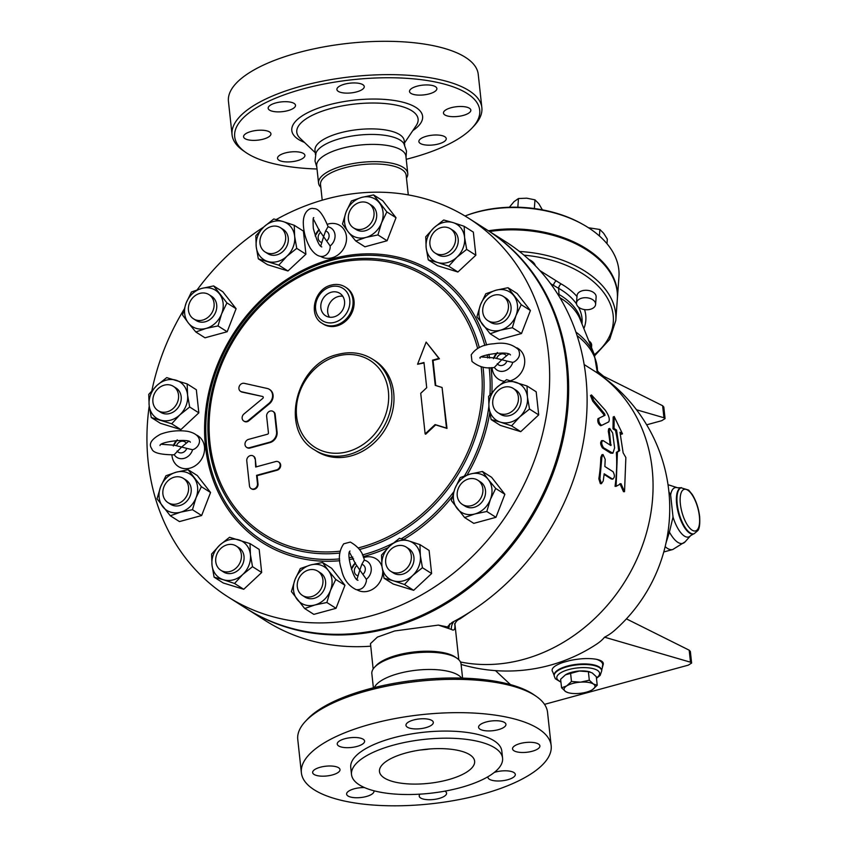 <?xml version="1.0" encoding="UTF-8"?>
<svg xmlns="http://www.w3.org/2000/svg" width="848" height="848" viewBox="0 0 848 848"><rect width="100%" height="100%" fill="white"/><g stroke="black" fill="none" stroke-linecap="round" stroke-linejoin="round"><path stroke-width="1.27" d="M321.933 776.174A13.759 4.908 -6.2 0 1 312.647 772.581A13.759 4.908 -6.2 0 1 325.802 766.21A13.759 4.908 -6.2 0 1 340.006 769.602A13.759 4.908 -6.2 0 1 321.933 776.174M373.873 790.749A13.759 4.908 -6.2 0 1 373.968 791.163A13.759 4.908 -6.2 0 1 366.347 796.505A13.759 4.908 -6.2 0 1 346.609 794.141A13.759 4.908 -6.2 0 1 364.47 787.559M444.914 791.131A13.759 4.908 -6.2 0 1 446.578 793.156A13.759 4.908 -6.2 0 1 445.868 794.989A13.759 4.908 -6.2 0 1 430.943 799.706A13.759 4.908 -6.2 0 1 419.219 796.124A13.759 4.908 -6.2 0 1 420.067 794.141M494.299 772.422A13.759 4.908 -6.2 0 1 513.909 772.549A13.759 4.908 -6.2 0 1 515.308 774.404A13.759 4.908 -6.2 0 1 502.164 780.775A13.759 4.908 -6.2 0 1 487.96 777.383A13.759 4.908 -6.2 0 1 488.013 776.683M530.615 742.297A13.759 4.908 -6.2 0 1 539.9 745.901A13.759 4.908 -6.2 0 1 526.756 752.271A13.759 4.908 -6.2 0 1 512.542 748.879A13.759 4.908 -6.2 0 1 530.615 742.297M486.201 721.977A13.759 4.908 -6.2 0 1 505.938 724.34A13.759 4.908 -6.2 0 1 492.794 730.711A13.759 4.908 -6.2 0 1 478.579 727.319A13.759 4.908 -6.2 0 1 486.201 721.977M406.68 723.482A13.759 4.908 -6.2 0 1 421.604 718.775A13.759 4.908 -6.2 0 1 433.328 722.358A13.759 4.908 -6.2 0 1 420.173 728.718A13.759 4.908 -6.2 0 1 405.969 725.326A13.759 4.908 -6.2 0 1 406.68 723.482M338.638 745.933A13.759 4.908 -6.2 0 1 337.239 744.078A13.759 4.908 -6.2 0 1 350.383 737.707A13.759 4.908 -6.2 0 1 364.598 741.099A13.759 4.908 -6.2 0 1 354.284 747.056A13.759 4.908 -6.2 0 1 338.638 745.933M305.375 721.425L307.368 719.284A123.236 43.969 -6.2 0 1 368.096 689.201A123.236 43.969 -6.2 0 1 533.827 694.692L536.233 696.346A125.631 44.817 173.8 0 0 367.29 690.76A125.631 44.817 173.8 0 0 305.375 721.425A125.631 44.817 173.8 0 0 297.765 739.477L301.379 772.804A125.631 44.817 -6.2 0 1 370.905 724.086A125.631 44.817 -6.2 0 1 551.168 745.668A125.631 44.817 -6.2 0 1 431.113 803.798A125.631 44.817 -6.2 0 1 301.379 772.804M551.168 745.668L547.543 712.341A125.631 44.817 173.8 0 0 536.233 696.346M351.517 774.553L350.743 767.44A75.97 27.104 -6.2 0 1 392.794 737.983A75.97 27.104 -6.2 0 1 501.804 751.031L502.578 758.144A75.97 27.104 -6.2 0 1 429.978 793.304A75.97 27.104 -6.2 0 1 351.517 774.553A75.97 27.104 -6.2 0 1 393.567 745.095A75.97 27.104 -6.2 0 1 502.578 758.144M405.959 752.96A47.859 17.077 -6.2 0 1 474.626 761.186A47.859 17.077 -6.2 0 1 428.887 783.329A47.859 17.077 -6.2 0 1 379.469 771.521A47.859 17.077 -6.2 0 1 405.959 752.96M429.978 748.943A47.859 17.077 -6.2 0 1 420.438 749.982M374.318 687.58A44.87 16.006 -6.2 0 1 398.56 673.545A44.87 16.006 -6.2 0 1 461.63 678.103M261.65 130.2A13.759 4.908 -6.2 0 1 270.936 133.804A13.759 4.908 -6.2 0 1 252.863 140.376A13.759 4.908 -6.2 0 1 243.577 136.772A13.759 4.908 -6.2 0 1 261.65 130.2M285.151 152.99A13.759 4.908 -6.2 0 1 304.898 155.354A13.759 4.908 -6.2 0 1 297.277 160.696A13.759 4.908 -6.2 0 1 277.54 158.332A13.759 4.908 -6.2 0 1 285.151 152.99M420.29 143.429A13.759 4.908 -6.2 0 1 418.88 141.574A13.759 4.908 -6.2 0 1 429.194 135.627A13.759 4.908 -6.2 0 1 444.84 136.74A13.759 4.908 -6.2 0 1 446.239 138.595A13.759 4.908 -6.2 0 1 435.936 144.552A13.759 4.908 -6.2 0 1 420.29 143.429M452.758 116.674A13.759 4.908 -6.2 0 1 443.472 113.07A13.759 4.908 -6.2 0 1 461.545 106.498A13.759 4.908 -6.2 0 1 470.831 110.102A13.759 4.908 -6.2 0 1 452.758 116.674M429.258 93.874A13.759 4.908 -6.2 0 1 409.51 91.51A13.759 4.908 -6.2 0 1 417.131 86.178A13.759 4.908 -6.2 0 1 436.868 88.542A13.759 4.908 -6.2 0 1 429.258 93.874M363.538 88.393A13.759 4.908 -6.2 0 1 348.613 93.1A13.759 4.908 -6.2 0 1 336.9 89.517A13.759 4.908 -6.2 0 1 337.61 87.683A13.759 4.908 -6.2 0 1 352.535 82.966A13.759 4.908 -6.2 0 1 364.258 86.549A13.759 4.908 -6.2 0 1 363.538 88.393M294.118 103.435A13.759 4.908 -6.2 0 1 295.517 105.3A13.759 4.908 -6.2 0 1 285.214 111.247A13.759 4.908 -6.2 0 1 269.569 110.134A13.759 4.908 -6.2 0 1 268.169 108.268A13.759 4.908 -6.2 0 1 278.473 102.322A13.759 4.908 -6.2 0 1 294.118 103.435M322.516 562.489L331.685 568.308L344.945 585.29L336.031 608.313L326.862 602.493L314.926 604.974L304.676 608.535L291.415 591.565L295.03 579.513L300.33 568.542L310.58 564.98L322.516 562.489L328.293 570.439A21.539 18.37 -57.6 0 0 310.58 564.98A21.539 18.37 -57.6 0 0 295.03 579.513A21.539 18.37 -57.6 0 0 297.203 599.515A21.539 18.37 -57.6 0 0 314.926 604.974A21.539 18.37 -57.6 0 0 330.466 590.441L326.862 602.493M344.945 585.29L335.776 579.46L330.466 590.441A21.539 18.37 -57.6 0 0 328.293 570.439L335.776 579.46M336.031 608.313L313.845 614.365L304.676 608.535M372.42 359.086L374.53 360.432A53.837 45.919 122.4 0 1 384.441 430.498A53.837 45.919 122.4 0 1 316.813 451.337L314.703 449.991A53.837 45.919 -57.6 0 0 382.331 429.152A53.837 45.919 -57.6 0 0 372.42 359.086C361.99 352.704 350.425 351.157 337.737 354.453C295.666 363.527 279.215 430.286 314.703 449.991M345.295 287.027L346.344 287.695A21.539 18.37 122.4 0 1 350.309 315.721A21.539 18.37 122.4 0 1 323.258 324.063L322.208 323.385A21.539 18.37 -57.6 0 0 349.259 315.053A21.539 18.37 -57.6 0 0 345.295 287.027C341.023 284.419 336.317 283.783 331.186 285.119C314.364 288.765 307.835 315.297 322.208 323.385M442.073 387.483L447.002 428.41L435.639 424.901L425.664 434.229L425.134 433.9L435.109 424.572L446.483 428.07L442.073 387.483L435.247 385.374L432.512 360.177L438.914 358.428L426.152 342.094L417.566 364.248L423.968 362.499L426.714 387.706L420.725 393.302L425.134 433.9M424.021 362.965L417.566 364.248M426.152 342.094L439.444 358.768L433.042 360.506L435.755 385.533M273.31 411.609A4.484 3.827 122.4 0 1 273.586 411.768A4.484 3.827 122.4 0 1 275.176 414.46L277.095 432.077A8.978 7.653 122.4 0 1 269.993 442.592L249.98 448.051A4.484 3.827 122.4 0 1 247.128 447.67A4.484 3.827 122.4 0 1 246.874 447.49M278.791 462.118A4.484 3.827 122.4 0 1 279.066 462.266A4.484 3.827 122.4 0 1 280.55 466.57A4.484 3.827 122.4 0 1 277.116 470.227L257.103 475.686L258.015 484.017A4.484 3.827 122.4 0 1 256.011 488.49A4.484 3.827 122.4 0 1 251.602 488.893A4.484 3.827 122.4 0 1 251.347 488.713M253.425 456.16A4.484 3.827 122.4 0 1 253.7 456.319A4.484 3.827 122.4 0 1 255.29 459.012L256.149 466.888M262.604 396.482A1.124 0.954 122.4 0 1 262.806 398.359L243.98 413.951A4.484 3.827 -57.6 0 0 243.736 421A4.484 3.827 -57.6 0 0 248.305 420.481L268.869 403.447A8.978 7.653 -57.6 0 0 269.346 389.349A8.978 7.653 -57.6 0 0 267.247 388.479L244.277 383.328A4.484 3.827 -57.6 0 0 239.369 386.073A4.484 3.827 -57.6 0 0 240.514 391.331A4.484 3.827 -57.6 0 0 241.563 391.765L262.604 396.482L242.093 392.105A4.484 3.827 122.4 0 1 241.044 391.67A4.484 3.827 122.4 0 1 240.79 391.49M269.611 389.518A8.978 7.653 122.4 0 1 269.876 389.677A8.978 7.653 122.4 0 1 269.399 403.786L248.835 420.809A4.484 3.827 122.4 0 1 244.266 421.339A4.484 3.827 122.4 0 1 244.012 421.159M276.172 219.579A224.328 191.341 122.4 0 1 325.674 199.216A224.328 191.341 122.4 0 1 468.541 218.169A224.328 191.341 122.4 0 1 509.839 510.104A224.328 191.341 122.4 0 1 228.07 596.939A224.328 191.341 122.4 0 1 149.216 406.012M151.887 390.61A224.328 191.341 122.4 0 1 183.974 309.509M197.192 289.793A224.328 191.341 122.4 0 1 263.643 227.105M213.654 285.924L226.925 302.906L221.614 313.877A21.539 18.37 -57.6 0 0 219.441 293.874A21.539 18.37 -57.6 0 0 201.718 288.415L213.654 285.924L222.823 291.744L236.094 308.725L227.169 331.748L204.993 337.801L195.824 331.981L188.341 322.95A21.539 18.37 -57.6 0 0 206.064 328.42A21.539 18.37 -57.6 0 0 221.614 313.877L218 325.929L206.064 328.42L195.824 331.981M187.164 383.921L196.333 389.741L198.835 412.838L180.889 429.618L160.42 423.311L151.251 417.492L149.153 405.408L148.739 394.394L156.869 385.469L166.696 377.614L187.164 383.921L187.567 394.924L189.666 407.008L179.84 414.873A21.539 18.37 -57.6 0 0 187.567 394.924A21.539 18.37 -57.6 0 0 176.077 380.222A21.539 18.37 -57.6 0 0 156.869 385.469A21.539 18.37 -57.6 0 0 149.153 405.408A21.539 18.37 -57.6 0 0 160.632 420.11A21.539 18.37 -57.6 0 0 179.84 414.873L171.709 423.799L151.251 417.492M188.118 469.707L197.287 475.527L210.558 492.508L201.633 515.531L179.458 521.584L170.289 515.764L157.018 498.783L160.632 486.731L165.943 475.76L176.183 472.198L188.118 469.707L201.379 486.688L196.079 497.659A21.539 18.37 -57.6 0 0 193.906 477.657A21.539 18.37 -57.6 0 0 176.183 472.198A21.539 18.37 -57.6 0 0 160.632 486.731A21.539 18.37 -57.6 0 0 162.805 506.733A21.539 18.37 -57.6 0 0 180.529 512.192A21.539 18.37 -57.6 0 0 196.079 497.659L192.464 509.712L180.529 512.192L170.289 515.764M250.012 543.589L259.181 549.419L261.682 572.506L243.736 589.296L223.268 582.989L214.099 577.17L212 565.075L211.587 554.073L219.717 545.137L229.543 537.282L250.012 543.589L250.414 554.603A21.539 18.37 -57.6 0 0 238.924 539.9A21.539 18.37 -57.6 0 0 219.717 545.137A21.539 18.37 -57.6 0 0 212 565.075A21.539 18.37 -57.6 0 0 223.48 579.778L214.099 577.17M196.715 435.141A18.211 15.529 122.4 0 1 204.463 446.79A18.211 15.529 122.4 0 1 189.719 468.213A18.211 15.529 122.4 0 1 171.921 454.92M419.94 544.617L420.343 555.631A21.539 18.37 -57.6 0 0 408.853 540.929L419.94 544.617L429.109 550.437L431.621 573.534L413.665 590.325L393.196 584.018L384.027 578.198L381.929 566.104L381.515 555.101L389.645 546.165L399.472 538.31L408.853 540.929A21.539 18.37 -57.6 0 0 389.645 546.165A21.539 18.37 -57.6 0 0 381.929 566.104A21.539 18.37 -57.6 0 0 393.408 580.806L384.027 578.198M482.448 471.488L488.225 479.438A21.539 18.37 -57.6 0 0 470.502 473.979L482.448 471.488L491.617 477.307L504.878 494.289L495.963 517.312L473.778 523.364L464.609 517.534L451.348 500.564L454.963 488.512L460.263 477.541L470.502 473.979A21.539 18.37 -57.6 0 0 454.963 488.512A21.539 18.37 -57.6 0 0 457.136 508.514A21.539 18.37 -57.6 0 0 474.848 513.973L464.609 517.534M527.021 385.978L527.424 396.981L529.523 409.065L519.697 416.919L511.567 425.855L500.49 422.166A21.539 18.37 -57.6 0 0 519.697 416.919A21.539 18.37 -57.6 0 0 527.424 396.981A21.539 18.37 -57.6 0 0 515.934 382.278A21.539 18.37 -57.6 0 0 496.727 387.525L506.553 379.66L527.021 385.978L536.19 391.797L538.692 414.895L520.746 431.674L500.278 425.367L491.109 419.548L489.01 407.464L488.596 396.451L496.727 387.525A21.539 18.37 -57.6 0 0 489.01 407.464A21.539 18.37 -57.6 0 0 500.49 422.166L491.109 419.548M507.984 287.705L521.244 304.686L515.944 315.657L512.33 327.71L500.394 330.19A21.539 18.37 -57.6 0 0 515.944 315.657A21.539 18.37 -57.6 0 0 513.771 295.655A21.539 18.37 -57.6 0 0 496.048 290.196A21.539 18.37 -57.6 0 0 480.498 304.729L485.798 293.758L496.048 290.196L507.984 287.705L517.153 293.525L530.413 310.506L521.499 333.529L499.313 339.582L490.144 333.762L476.883 316.781L480.498 304.729A21.539 18.37 -57.6 0 0 482.671 324.731A21.539 18.37 -57.6 0 0 500.394 330.19L490.144 333.762M464.174 226.299L464.577 237.313L466.676 249.397L456.849 257.251L448.719 266.177L437.642 262.488A21.539 18.37 -57.6 0 0 456.849 257.251A21.539 18.37 -57.6 0 0 464.577 237.313A21.539 18.37 -57.6 0 0 453.086 222.611L464.174 226.299L473.343 232.119L475.845 255.216L457.899 272.007L437.43 265.7L428.261 259.87L426.162 247.786A21.539 18.37 -57.6 0 0 437.642 262.488L428.261 259.87M373.586 194.923L386.847 211.905L381.547 222.876L377.932 234.928L365.997 237.408A21.539 18.37 -57.6 0 0 381.547 222.876A21.539 18.37 -57.6 0 0 379.374 202.873A21.539 18.37 -57.6 0 0 361.651 197.414L373.586 194.923L382.755 200.743L396.027 217.724L387.101 240.747L364.926 246.8L355.757 240.98L348.274 231.949A21.539 18.37 -57.6 0 0 365.997 237.408L355.757 240.98M363.495 557.655A18.211 15.529 122.4 0 1 364.576 557.316A18.211 15.529 122.4 0 1 381.982 566.581M382.755 571.891A18.211 15.529 122.4 0 1 373.82 588.512A18.211 15.529 122.4 0 1 356.913 589.763M504.316 381.271A18.211 15.529 122.4 0 1 492.137 368.318A18.211 15.529 122.4 0 1 492.073 367.597M516.877 347.807A18.211 15.529 122.4 0 1 524.371 365A18.211 15.529 122.4 0 1 510.549 380.71M327.286 224.307A18.211 15.529 122.4 0 1 346.366 235.892A18.211 15.529 122.4 0 1 332.034 257.792A18.211 15.529 122.4 0 1 320.703 256.414M294.235 225.271L294.648 236.285L296.747 248.369L286.921 256.223A21.539 18.37 -57.6 0 0 294.648 236.285A21.539 18.37 -57.6 0 0 283.158 221.582L294.235 225.271L303.414 231.091L305.916 254.188L287.96 270.978L267.502 264.671L258.333 258.841L256.223 246.757A21.539 18.37 -57.6 0 0 267.714 261.46A21.539 18.37 -57.6 0 0 286.921 256.223L278.791 265.159L258.333 258.841M317.025 168.996A123.236 43.969 -6.2 0 1 245.793 152.428A123.236 43.969 -6.2 0 1 302.895 88.955A123.236 43.969 -6.2 0 1 439.19 82.818A123.236 43.969 -6.2 0 1 472.241 127.825A123.236 43.969 -6.2 0 1 406.234 159.297M315.467 154.718L315 150.361A44.87 16.006 -6.2 0 1 339.825 132.966A44.87 16.006 -6.2 0 1 404.21 140.673L404.676 145.019M472.241 127.825L474.233 125.695A125.631 44.817 173.8 0 0 481.855 107.643A125.631 44.817 173.8 0 0 301.602 86.061A125.631 44.817 173.8 0 0 232.066 134.779A125.631 44.817 173.8 0 0 243.387 150.774L245.793 152.428M232.066 134.779L228.451 101.442A125.631 44.817 -6.2 0 1 297.977 52.724A125.631 44.817 -6.2 0 1 478.23 74.306L481.855 107.643M316.813 167.067L315 161.014L315.975 153.106A44.87 16.006 -6.2 0 1 340.43 138.521A44.87 16.006 -6.2 0 1 403.849 143.556L406.499 151.082L406.022 157.378M320.82 187.376A44.87 16.006 -6.2 0 1 318.551 183.115L316.686 165.869A44.87 16.006 -6.2 0 1 341.511 148.464A44.87 16.006 -6.2 0 1 405.895 156.17L407.761 173.427A44.87 16.006 -6.2 0 1 406.468 178.069M620.99 483.667L616.104 486.339L617.429 452.154L619.697 450.648L616.549 430.053L614.047 428.463L614.175 416.506L622.485 433.826L619.983 432.236L623.132 452.821L625.866 457.507L624.541 491.692L620.99 483.667M617.429 452.154L616.358 452.397A162.721 138.786 -57.6 0 1 615.044 486.328L616.104 486.339M619.92 483.699L623.481 491.681L624.541 491.692M622.485 433.826L621.436 434.24L620.259 433.487M616.358 452.397L618.637 450.913A162.721 138.786 -57.6 0 0 615.51 430.466L612.998 428.876L613.168 417.036L614.175 416.506M612.998 428.876L614.047 428.463M615.51 430.466L616.549 430.053M618.637 450.913L619.697 450.648M598.985 418.287C598.423 421.382 599.335 423.735 601.741 425.357L608.684 421.912C610.083 419.431 608.917 415.488 605.175 410.082L591.48 394.956L593.738 400.616L604.603 413.792L605.048 415.266L597.946 418.711L604.009 415.743L603.575 414.28L592.731 401.168L590.494 395.55L591.48 394.956M597.946 418.711C597.363 421.774 598.285 424.106 600.681 425.728L601.741 425.357M603.225 480.964L601.412 483.699L599.907 478.855L601.889 457.252L603.045 454.549L605.207 459.362L604.857 466.506L613.062 471.711C615.023 475.495 614.8 477.922 612.394 478.993L604.189 473.788L603.225 480.964M611.323 479.014L612.892 479.141L611.323 479.014L604.115 474.445M601.412 483.699L600.352 483.646L598.847 478.823A162.721 138.786 -57.6 0 0 600.819 457.379L601.974 454.708L603.045 454.549M603.087 440.589C601.126 441.596 601.264 443.97 603.5 447.723L612.871 453.214L614.609 447.903L612.68 433.052L609.733 428.431L609.352 430.943L610.867 445.529L603.087 440.589L601.412 440.706M610.253 445.147L611.207 444.903L610.867 445.529M612.871 453.214L610.634 453.139L602.43 447.935C600.193 444.204 600.055 441.84 602.016 440.843M610.125 445.062A162.721 138.786 -57.6 0 0 608.302 431.314L608.673 428.823L609.733 428.431M566.337 674.308L566.284 674.34A15.55 5.554 -6.2 0 1 566.337 674.308A15.55 5.554 -6.2 0 1 579.332 671.033L565.457 674.817L560.634 679.259L561.567 687.792L566.665 685.937L571.478 681.495L580.541 682.152L589.307 680.223L593.409 684.029A15.55 5.554 173.8 0 0 580.541 682.152A15.55 5.554 173.8 0 0 566.665 685.937A15.55 5.554 173.8 0 0 565.658 691.597L561.567 687.792M597.225 685.248L592.413 689.689A15.55 5.554 173.8 0 0 593.409 684.029L597.225 685.248L596.303 676.715L592.201 672.909L588.385 671.69L579.332 671.033A15.55 5.554 -6.2 0 1 589.53 671.786A15.55 5.554 -6.2 0 1 589.869 671.892M566.284 674.34L565.457 674.817M567.99 692.615L565.658 691.597A15.55 5.554 173.8 0 0 568.34 692.721A15.55 5.554 173.8 0 0 578.537 693.473A15.55 5.554 173.8 0 0 591.533 690.198A15.55 5.554 173.8 0 0 592.413 689.689L591.554 690.187M570.556 672.962L571.478 681.495M588.385 671.69L589.307 680.223M573.619 671.828A12.561 4.484 -6.2 0 1 581.876 670.938M349.524 552.271L355.46 563.729L359.817 570.047L356.934 579.449M361.82 564.323L364.301 559.934C362.955 552.546 358.301 546.589 350.33 542.073L343.758 543.791C338.84 550.861 338.055 559.383 341.426 569.358C343.376 578.972 348.284 585.745 356.171 589.657C361.534 590.113 364.947 587.198 366.41 580.933L366.357 579.29L359.817 570.047L361.82 564.323A6.116 5.215 122.4 0 1 365.276 568.552A6.116 5.215 122.4 0 1 362.912 574.372M588.788 340.843A9.572 6 4.1 0 1 591.671 345.539L591.522 347.627M576.502 303.043L577.043 295.613A9.572 6 4.1 0 1 587.017 290.313A9.572 6 4.1 0 1 596.133 296.98L595.603 304.421A9.572 6 4.1 0 1 588.046 309.7A9.572 6 4.1 0 1 577.52 306.064A9.572 6 4.1 0 1 576.576 304.114A9.572 6 4.1 0 1 576.502 303.043A9.572 6 4.1 0 1 586.487 297.743A9.572 6 4.1 0 1 595.603 304.421M542.402 209.838L538.777 203.668L534.982 199.852L526.799 198.188L518.467 198.527L513.994 201.686L509.341 207.251M517.831 207.219L518.467 198.527M534.357 208.534L534.982 199.852M576.979 296.514A68.794 43.131 -175.9 0 0 561.111 283.9A3.593 1.685 -60.5 0 0 558.62 288.32A65.211 40.884 4.1 0 1 576.566 304.04M606.988 243.726L607.327 239.115L603.681 233.306L599.886 229.49L588.459 227.741M599.419 235.977L599.886 229.49M584.155 364.555L594.225 370.947A162.721 138.786 122.4 0 1 621.255 587.176A162.721 138.786 122.4 0 1 460.464 661.991M594.745 355.683L609.659 339.401L615.807 320.438L617.344 299.058A98.707 61.883 -175.9 0 0 493.981 230.921A98.707 61.883 -175.9 0 0 489.572 231.515M582.502 224.19L581.134 223.427A96.312 60.388 -175.9 0 0 467.11 215.222L465.647 215.774A98.707 61.883 4.1 0 1 582.502 224.19A98.707 61.883 4.1 0 1 618.955 276.745L617.418 298.136A98.707 61.883 -175.9 0 0 488.416 230.783M465.043 216.007A98.707 61.883 4.1 0 1 465.647 215.774M233.719 544.872A14.352 12.243 122.4 0 1 236.263 546.048A14.352 12.243 122.4 0 1 238.903 564.726A14.352 12.243 122.4 0 1 220.872 570.291A14.352 12.243 122.4 0 1 217.417 553.034A14.352 12.243 122.4 0 1 233.719 544.872M236.263 546.048L238.903 547.723A14.352 12.243 122.4 0 1 241.542 566.4A14.352 12.243 122.4 0 1 223.512 571.965L220.872 570.291M186.083 480.827A14.352 12.243 122.4 0 1 184.811 498.794A14.352 12.243 122.4 0 1 168.021 502.641A14.352 12.243 122.4 0 1 165.381 483.954A14.352 12.243 122.4 0 1 183.412 478.399A14.352 12.243 122.4 0 1 186.083 480.827M183.412 478.399L186.051 480.074A14.352 12.243 122.4 0 1 188.722 482.501A14.352 12.243 122.4 0 1 187.45 500.468A14.352 12.243 122.4 0 1 170.66 504.316L168.021 502.641M178.525 394.998A14.352 12.243 122.4 0 1 172.144 409.34A14.352 12.243 122.4 0 1 158.025 410.612A14.352 12.243 122.4 0 1 155.385 391.935A14.352 12.243 122.4 0 1 173.416 386.37A14.352 12.243 122.4 0 1 178.525 394.998M173.416 386.37L176.055 388.045A14.352 12.243 122.4 0 1 181.165 396.673A14.352 12.243 122.4 0 1 174.783 411.015A14.352 12.243 122.4 0 1 160.664 412.287L158.025 410.612M213.071 310.379A14.352 12.243 122.4 0 1 193.556 318.859A14.352 12.243 122.4 0 1 190.917 300.181A14.352 12.243 122.4 0 1 208.947 294.616A14.352 12.243 122.4 0 1 213.071 310.379M208.947 294.616L211.587 296.291A14.352 12.243 122.4 0 1 215.71 312.053A14.352 12.243 122.4 0 1 196.195 320.533L193.556 318.859M280.455 249.651A14.352 12.243 122.4 0 1 265.106 251.973A14.352 12.243 122.4 0 1 262.467 233.285A14.352 12.243 122.4 0 1 280.497 227.73A14.352 12.243 122.4 0 1 280.455 249.651M280.497 227.73L283.137 229.405A14.352 12.243 122.4 0 1 283.094 251.326A14.352 12.243 122.4 0 1 267.745 253.637L265.106 251.973M362.637 229.077A14.352 12.243 122.4 0 1 353.489 227.858A14.352 12.243 122.4 0 1 350.849 209.18A14.352 12.243 122.4 0 1 368.88 203.615A14.352 12.243 122.4 0 1 373.629 217.385A14.352 12.243 122.4 0 1 362.637 229.077M368.88 203.615L371.519 205.29A14.352 12.243 122.4 0 1 376.268 219.06A14.352 12.243 122.4 0 1 365.276 230.751A14.352 12.243 122.4 0 1 356.128 229.532L353.489 227.858M437.579 254.167A14.352 12.243 122.4 0 1 435.035 252.99A14.352 12.243 122.4 0 1 432.395 234.313A14.352 12.243 122.4 0 1 450.426 228.759A14.352 12.243 122.4 0 1 453.881 246.015A14.352 12.243 122.4 0 1 437.579 254.167M450.426 228.759L453.065 230.423A14.352 12.243 122.4 0 1 456.521 247.68A14.352 12.243 122.4 0 1 440.218 255.842A14.352 12.243 122.4 0 1 437.674 254.665L435.035 252.99M485.215 318.212A14.352 12.243 122.4 0 1 486.487 300.245A14.352 12.243 122.4 0 1 503.277 296.397A14.352 12.243 122.4 0 1 505.917 315.085A14.352 12.243 122.4 0 1 487.886 320.639A14.352 12.243 122.4 0 1 485.215 318.212M503.277 296.397L505.917 298.072A14.352 12.243 122.4 0 1 508.556 316.76A14.352 12.243 122.4 0 1 490.526 322.314L487.886 320.639M492.773 404.04A14.352 12.243 122.4 0 1 499.154 389.709A14.352 12.243 122.4 0 1 513.273 388.426A14.352 12.243 122.4 0 1 515.913 407.114A14.352 12.243 122.4 0 1 497.882 412.669A14.352 12.243 122.4 0 1 492.773 404.04M513.273 388.426L515.913 390.101A14.352 12.243 122.4 0 1 518.552 408.789A14.352 12.243 122.4 0 1 500.521 414.343L497.882 412.669M458.227 488.66A14.352 12.243 122.4 0 1 477.742 480.18A14.352 12.243 122.4 0 1 480.381 498.868A14.352 12.243 122.4 0 1 462.351 504.422A14.352 12.243 122.4 0 1 458.227 488.66M477.742 480.18L480.371 481.855A14.352 12.243 122.4 0 1 483.021 500.543A14.352 12.243 122.4 0 1 464.98 506.097L462.351 504.422M390.843 549.398A14.352 12.243 122.4 0 1 406.192 547.077A14.352 12.243 122.4 0 1 408.831 565.754A14.352 12.243 122.4 0 1 390.801 571.319A14.352 12.243 122.4 0 1 390.843 549.398M406.192 547.077L408.831 548.751A14.352 12.243 122.4 0 1 411.471 567.429A14.352 12.243 122.4 0 1 393.44 572.994L390.801 571.319M252.513 566.687L242.687 574.541A21.539 18.37 -57.6 0 0 250.414 554.603L252.513 566.687L261.682 572.506M242.687 574.541L234.557 583.477L223.48 579.778A21.539 18.37 -57.6 0 0 242.687 574.541M186.168 302.948L191.478 291.977L201.718 288.415A21.539 18.37 -57.6 0 0 186.168 302.948A21.539 18.37 -57.6 0 0 188.341 322.95L182.553 315L186.168 302.948M263.951 226.819L273.777 218.964L283.158 221.582A21.539 18.37 -57.6 0 0 263.951 226.819A21.539 18.37 -57.6 0 0 256.223 246.757L255.82 235.755L263.951 226.819M342.486 223.999L346.101 211.947A21.539 18.37 -57.6 0 0 348.274 231.949L342.486 223.999M346.101 211.947L351.411 200.976L361.651 197.414A21.539 18.37 -57.6 0 0 346.101 211.947M425.749 236.783L433.879 227.847A21.539 18.37 -57.6 0 0 426.162 247.786L425.749 236.783M433.879 227.847L443.705 219.992L453.086 222.611A21.539 18.37 -57.6 0 0 433.879 227.847M490.398 499.44L486.794 511.492L474.848 513.973A21.539 18.37 -57.6 0 0 490.398 499.44A21.539 18.37 -57.6 0 0 488.225 479.438L495.709 488.459L490.398 499.44M412.616 575.569L404.496 584.505L393.408 580.806A21.539 18.37 -57.6 0 0 412.616 575.569A21.539 18.37 -57.6 0 0 420.343 555.631L422.442 567.715L412.616 575.569M243.736 589.296L234.557 583.477M236.094 308.725L226.925 302.906M305.916 254.188L296.747 248.369M396.027 217.724L386.847 211.905M387.101 240.747L377.932 234.928M475.845 255.216L466.676 249.397M457.899 272.007L448.719 266.177M530.413 310.506L521.244 304.686M521.499 333.529L512.33 327.71M538.692 414.895L529.523 409.065M520.746 431.674L511.567 425.855M495.963 517.312L486.794 511.492M504.878 494.289L495.709 488.459M413.665 590.325L404.496 584.505M431.621 573.534L422.442 567.715M210.558 492.508L201.379 486.688M201.633 515.531L192.464 509.712M198.835 412.838L189.666 407.008M180.889 429.618L171.709 423.799M227.169 331.748L218 325.929M287.96 270.978L278.791 265.159M308.661 569.973A14.352 12.243 122.4 0 1 317.809 571.181A14.352 12.243 122.4 0 1 320.449 589.869A14.352 12.243 122.4 0 1 302.418 595.423A14.352 12.243 122.4 0 1 297.669 581.654A14.352 12.243 122.4 0 1 308.661 569.973M317.809 571.181L320.449 572.856A14.352 12.243 122.4 0 1 323.088 591.544A14.352 12.243 122.4 0 1 305.057 597.098L302.418 595.423M486.996 229.882A224.328 191.341 122.4 0 1 487.526 230.221A224.328 191.341 122.4 0 1 561.705 445.401A224.328 191.341 122.4 0 1 389.921 627.944A224.328 191.341 122.4 0 1 247.054 608.991A224.328 191.341 122.4 0 1 246.524 608.663M435.639 424.901L435.109 424.572M439.444 358.768L438.914 358.428M433.042 360.506L432.512 360.177M248.549 439.381A4.484 3.827 -57.6 0 0 245.114 443.027A4.484 3.827 -57.6 0 0 246.598 447.331A4.484 3.827 -57.6 0 0 249.46 447.712L269.463 442.253A8.978 7.653 -57.6 0 0 276.565 431.738L274.646 414.131A4.484 3.827 -57.6 0 0 273.056 411.428A4.484 3.827 -57.6 0 0 268.646 411.831A4.484 3.827 -57.6 0 0 266.643 416.315L268.445 432.883A1.124 0.954 122.4 0 1 267.555 434.197L248.549 439.381M254.771 458.683A4.484 3.827 -57.6 0 0 253.17 455.98A4.484 3.827 -57.6 0 0 248.761 456.383A4.484 3.827 -57.6 0 0 246.768 460.867L249.482 485.862A4.484 3.827 -57.6 0 0 251.082 488.565A4.484 3.827 -57.6 0 0 255.492 488.162A4.484 3.827 -57.6 0 0 257.485 483.678L256.573 475.346L276.586 469.887A4.484 3.827 -57.6 0 0 280.02 466.241A4.484 3.827 -57.6 0 0 278.536 461.937A4.484 3.827 -57.6 0 0 275.685 461.556L255.672 467.015L255.29 459.012M257.103 475.686L256.573 475.346M331.356 292.2A13.282 11.331 122.4 0 1 339.815 293.323A13.282 11.331 122.4 0 1 342.253 310.612A13.282 11.331 122.4 0 1 325.579 315.753A13.282 11.331 122.4 0 1 321.191 303.012A13.282 11.331 122.4 0 1 331.356 292.2M342.772 296.249A13.282 11.331 -57.6 0 0 338.214 296.556A13.282 11.331 -57.6 0 0 329.48 317.184M468.541 218.169L486.466 229.543A224.328 191.341 122.4 0 1 527.763 521.488A224.328 191.341 122.4 0 1 245.994 608.323L228.07 596.939M373.152 669.04L370.481 643.611L377.371 637.113L394.67 630.965L438.384 625.093L449.09 627.297L449.588 623.98M370.512 644.724L370.481 643.611M247.054 608.991L265.509 620.715A224.328 191.341 -57.6 0 0 370.671 646.187M487.526 230.221L505.98 241.934A224.328 191.341 -57.6 0 1 585.343 428.982A224.328 191.341 -57.6 0 1 459.393 618.436A224.328 191.341 -57.6 0 1 452.132 622.4L448.126 626.089L449.09 627.297M438.384 625.093L451.412 629.428A9.572 8.098 121 0 1 453.966 621.436M454.825 624.372A9.572 7.547 -2.5 0 1 454.804 624.255L454.825 624.372C455.312 629.417 454.168 631.103 451.412 629.428M454.719 623.609A9.572 7.547 -2.5 0 1 454.719 623.513L454.729 624.658C455.546 621.87 457.305 619.941 460.008 618.87L458.959 618.68M373.385 687.813L371.848 673.694A44.87 16.006 -6.2 0 1 374.572 667.249L376.067 665.648A43.068 15.37 -6.2 0 1 397.288 655.133A43.068 15.37 -6.2 0 1 455.217 657.052L457.019 658.292A44.87 16.006 -6.2 0 1 461.058 664.005L462.595 678.124M495.476 670.62L510.454 684.59M691.618 663.062L690.357 651.487L689.191 650.183L690.495 662.203L691.618 663.062L688.279 665.15L544.511 704.359M690.495 662.203L604.529 637.187A154.527 80.878 70.2 0 0 614.493 630.488A162.721 162.721 0 0 0 594.204 370.926M461.1 664.419A162.721 162.721 0 0 0 596.451 644.257A82.341 24.412 172.1 0 0 604.529 637.187M552.345 671.319A25.567 9.127 173.8 0 0 552.737 671.892L554.115 675.368A23.924 8.533 173.8 0 1 569.072 665.659A23.924 8.533 173.8 0 1 595.784 665.426A23.924 8.533 173.8 0 1 601.688 670.206L603.034 665.012C604.168 662.383 601.953 660.475 596.398 659.299C589.031 658.016 580.265 658.408 570.1 660.486L563.051 662.405C554.698 665.383 551.126 668.351 552.345 671.319L552.695 671.839M626.418 618.87L689.191 650.183M570.1 660.486L563.051 662.405M599.006 374.095L598.624 372.272A11.967 2.099 -13.5 0 1 597.427 372.134M598.624 372.272L597.458 370.671M598.603 372.187L603.691 376.321L662.627 405.726L663.942 417.746L665.065 418.605L661.726 420.693L646.664 424.806M665.065 418.605L663.804 407.029L662.627 405.726M663.942 417.746L636.498 409.764M581.399 322.484A65.211 40.884 -175.9 0 0 559.002 294.468A11.967 5.745 -59.7 0 0 559.023 296.217M550.596 283.677L558.62 288.32L559.002 294.468L557.443 293.673M665.966 543.112L669.432 532.088A7.176 2.385 13.1 0 0 668.001 532.014M681.188 487.706A23.924 9.116 74.7 0 0 680.902 487.77L677.552 487.77A25.567 9.741 74.7 0 0 670.63 494.956L673.026 517.036A25.567 9.741 74.7 0 0 690.611 535.65L693.505 533.943A23.924 9.116 74.7 0 0 693.77 533.858M670.63 494.956L668.892 491.776M690.611 535.65L685.142 541.808A30.21 11.512 74.7 0 1 669.432 532.088L673.026 517.036M322.219 200.192L320.523 184.588A43.068 15.37 -6.2 0 1 344.362 167.883A43.068 15.37 -6.2 0 1 406.16 175.282L408.291 194.892M318.551 183.115A44.87 16.006 -6.2 0 1 343.387 165.72A44.87 16.006 -6.2 0 1 407.761 173.427M374.572 667.249A44.87 16.006 -6.2 0 1 396.684 656.299A44.87 16.006 -6.2 0 1 457.019 658.292M506.903 361.047L512.754 362.403L514.248 361.852C519.347 358.46 520.736 354.39 518.425 349.62C512.266 344.023 504.115 342.073 493.96 343.758C483.392 344.362 475.813 348.051 471.223 354.835L471.986 361.428C478.59 366.908 486.01 368.933 494.225 367.481L501.793 359.711L506.903 361.047A6.116 5.215 122.4 0 1 502.408 365.393A6.116 5.215 122.4 0 1 497.257 363.675M508.652 354.061L501.793 359.711L494.342 357.877L481.749 356.987M325.611 230.974L328.081 226.586C322.95 214.152 318.223 208.184 313.887 208.682C310.241 207.209 303.171 211.343 303.308 222.918C303.457 231.737 305.789 240.143 310.315 248.135C319.855 262.414 329.141 255.608 330.201 247.584L330.148 245.941L323.607 236.698L325.611 230.974A6.116 5.215 122.4 0 1 329.066 235.203A6.116 5.215 122.4 0 1 326.703 241.023M313.315 218.922L319.251 230.391L323.607 236.698L320.724 246.1M188.5 441.384L181.642 447.034L174.19 445.2L161.597 444.31M186.751 448.369L192.591 449.726L194.086 449.186C200.997 445.571 203.679 434.441 187.291 431.293C178.059 430.063 169.144 431.038 160.558 434.208C151.23 439.296 148.315 444.119 151.792 448.709C152.746 452.705 160.177 454.74 174.073 454.814L181.642 447.034L186.751 448.369A6.116 5.215 122.4 0 1 182.256 452.715A6.116 5.215 122.4 0 1 177.105 451.009M481.134 366.728A152.152 129.776 122.4 0 1 361.015 547.193A152.152 129.776 122.4 0 1 358.344 547.893M339.963 551.2A152.152 129.776 122.4 0 1 209.329 435.31A152.152 129.776 122.4 0 1 323.862 266.495A152.152 129.776 122.4 0 1 477.604 348.327M359.467 549.493A153.848 131.217 -57.6 0 0 361.502 548.953A153.848 131.217 -57.6 0 0 483.021 367.089M479.279 347.5A153.848 131.217 -57.6 0 0 323.841 265.17A153.848 131.217 -57.6 0 0 208.11 435.607A153.848 131.217 -57.6 0 0 339.688 553.066M392.847 543.345A158.428 135.129 122.4 0 1 363.983 554.497A158.428 135.129 122.4 0 1 362.372 554.921M352.8 557.072A158.428 135.129 122.4 0 1 349.122 557.719M339.603 558.917A158.428 135.129 122.4 0 1 205.979 436.974A158.428 135.129 122.4 0 1 324.795 262.392A158.428 135.129 122.4 0 1 484.855 345.486M487.102 354.803A158.428 135.129 122.4 0 1 487.727 357.983M489.169 367.619A158.428 135.129 122.4 0 1 489.943 394.786M488.883 406.266A158.428 135.129 122.4 0 1 464.481 475.876M453.786 491.776A158.428 135.129 122.4 0 1 401.284 538.766M363.092 556.627A160.113 136.57 -57.6 0 0 364.46 556.256A160.113 136.57 -57.6 0 0 388.098 547.66M403.754 539.434A160.113 136.57 -57.6 0 0 452.323 496.621M467.121 474.975A160.113 136.57 -57.6 0 0 489.762 412.838M491.882 392.507A160.113 136.57 -57.6 0 0 491.013 367.619M489.603 358.057A160.113 136.57 -57.6 0 0 488.872 354.326M486.625 345.03A160.113 136.57 -57.6 0 0 324.879 261.036A160.113 136.57 -57.6 0 0 204.771 437.441A160.113 136.57 -57.6 0 0 339.762 560.729M349.259 559.542A160.113 136.57 -57.6 0 0 353.616 558.779M315.255 152.704L300.033 138.192A61.014 21.772 -6.2 0 1 330.55 108.576A61.014 21.772 -6.2 0 1 395.74 105.035A61.014 21.772 -6.2 0 1 416.209 125.568L404.464 143.015M412.806 130.624A65.794 23.479 173.8 0 0 405.673 102.99A65.794 23.479 173.8 0 0 328.208 105.025A65.794 23.479 173.8 0 0 304.432 142.39M600.681 425.728L601.635 425.389M592.731 401.168L593.738 400.616M603.575 414.28L604.603 413.792M604.009 415.743L605.048 415.266M598.847 478.823L599.907 478.855M600.819 457.379L601.889 457.252M602.43 447.935L603.5 447.723M610.634 453.139L611.705 452.927M608.302 431.314L609.352 430.943M357.814 575.76A6.116 5.215 122.4 0 1 354.358 571.531A6.116 5.215 122.4 0 1 356.722 565.722M355.248 563.04A11.3 9.635 -57.6 0 0 351.454 569.178A11.3 9.635 -57.6 0 0 351.422 569.294L355.471 562.839M366.357 579.29A11.3 9.635 -57.6 0 0 371.212 568.128A11.3 9.635 -57.6 0 0 364.29 560.199M523.99 255.174A96.312 60.388 4.1 0 1 604.624 293.8A96.312 60.388 4.1 0 1 594.363 354.687M535.364 265.774A13.897 8.713 -175.9 0 0 528.908 259.509M561.111 283.9L539.943 270.639M583.859 328.6A68.794 43.131 -175.9 0 0 584.548 309.605M578.368 306.965A65.211 40.884 4.1 0 1 582.057 322.685L581.972 323.904M559.945 297.733A65.932 41.34 4.1 0 1 580.127 319.325L594.321 354.581A83.38 52.279 -175.9 0 0 575.877 332.024M277.095 432.077L276.565 431.738M275.176 414.46L274.646 414.131M269.993 442.592L269.463 442.253M258.015 484.017L257.485 483.678M277.116 470.227L276.586 469.887M242.093 392.105L241.563 391.765M248.835 420.809L248.305 420.481M269.399 403.786L268.869 403.447M330.762 286.762A19.144 16.324 122.4 0 1 348.443 309.393A19.144 16.324 122.4 0 1 318.869 317.459A19.144 16.324 122.4 0 1 330.762 286.762M337.313 356.096A51.442 43.884 122.4 0 1 384.844 416.919A51.442 43.884 122.4 0 1 305.354 438.607A51.442 43.884 122.4 0 1 337.313 356.096M601.688 670.206L601.751 670.779A23.924 8.533 173.8 0 0 577.043 664.874A23.924 8.533 173.8 0 0 554.179 675.951L555.334 678.739L560.963 682.205M560.91 681.781A21.539 7.685 -6.2 0 1 563.454 671.383A21.539 7.685 -6.2 0 1 591.724 668.319A21.539 7.685 -6.2 0 1 596.43 677.923M602.292 666.507A25.567 9.127 173.8 0 0 596.398 659.299M577.085 335.617A84.1 52.735 4.1 0 1 597.384 373.003L594.321 354.581M551.878 285.447A150.753 44.69 -21.7 0 0 553.543 285.426A3.593 1.76 121 0 1 556.118 280.985M681.463 487.621A23.924 9.116 74.7 0 0 678.962 513.104A23.924 9.116 74.7 0 0 694.056 533.795L697.999 530.445C698.18 529.799 700.342 528.346 699.632 516.474C698.604 508.153 696.144 500.839 692.265 494.511L688.671 490.091L680.902 487.77A23.924 9.116 74.7 0 0 676.746 494.596A23.924 9.116 74.7 0 0 681.061 520.937A23.924 9.116 74.7 0 0 693.505 533.943L694.056 533.795M699.377 516.146A21.539 8.204 -105.3 0 1 687.028 524.435A21.539 8.204 -105.3 0 1 683.265 489.784A21.539 8.204 -105.3 0 1 699.377 516.146M665.161 546.631A33.496 12.762 74.7 0 0 672.761 549.515L663.772 551.974M677.552 487.77L669.719 485.236A30.21 11.512 74.7 0 0 668.044 484.95M615.807 320.438A98.707 61.883 -175.9 0 0 519.453 251.474M494.416 367.407A11.3 9.635 -57.6 0 0 504.253 371.042A11.3 9.635 -57.6 0 0 512.754 362.403M496.674 358.365A6.116 5.215 122.4 0 1 501.168 354.029A6.116 5.215 122.4 0 1 506.33 355.736M496.79 353.118A11.3 9.635 -57.6 0 0 493.716 357.93M330.148 245.941A11.3 9.635 -57.6 0 0 335.002 234.779A11.3 9.635 -57.6 0 0 328.07 226.851M321.604 242.411A6.116 5.215 122.4 0 1 318.148 238.182A6.116 5.215 122.4 0 1 320.512 232.373M319.028 229.702A11.3 9.635 -57.6 0 0 315.244 235.829A11.3 9.635 -57.6 0 0 315.202 235.956L319.261 229.501M176.522 445.698A6.116 5.215 122.4 0 1 181.016 441.352A6.116 5.215 122.4 0 1 186.168 443.059M176.638 440.441A11.3 9.635 -57.6 0 0 173.564 445.253M174.264 454.729A11.3 9.635 -57.6 0 0 184.09 458.365A11.3 9.635 -57.6 0 0 192.591 449.726M589.53 671.786L590.102 671.955M568.34 692.721L567.757 692.551M247.128 447.67L246.598 447.331M273.586 411.768L273.056 411.428M253.7 456.319L253.17 455.98M279.066 462.266L278.536 461.937M241.044 391.67L240.514 391.331M244.266 421.339L243.736 421M269.876 389.677L269.346 389.349M458.789 659.744L454.899 623.895M470.99 611.387L459.998 618.87M601.751 670.779L600.172 675.368L596.473 678.347M554.115 675.368L554.179 675.951M672.761 549.515L685.142 541.808M668.023 484.749L669.719 485.236M350.001 551.052L350.023 551.03C346.111 552.949 353.362 580.233 357.962 580.255L357.994 580.265M493.472 358.683L497.447 352.503M480.159 358.216L480.159 358.216C476.82 355.81 507.348 350.16 510.475 354.93L510.464 354.92M321.784 246.916L321.784 246.916C319.293 246.28 316.474 240.09 313.325 228.345C312.891 220.628 313.05 217.067 313.802 217.682M173.321 446.006L177.285 439.836M190.312 442.253L190.312 442.253C189.761 438.278 159.721 441.532 160.007 445.55L160.007 445.55"/></g></svg>
